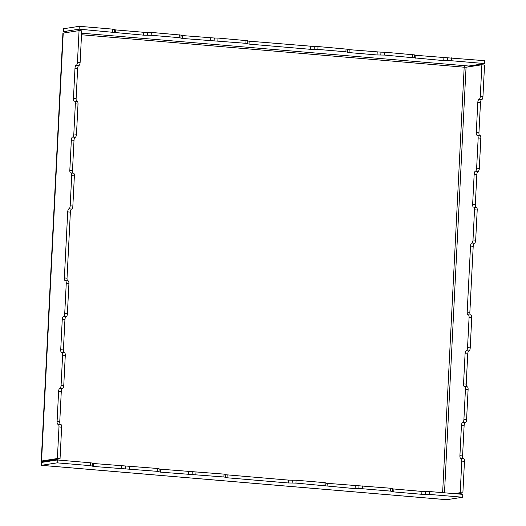 <?xml version="1.0" encoding="UTF-8"?>
<svg xmlns="http://www.w3.org/2000/svg" width="526" height="526" viewBox="0 0 526 526"><rect width="100%" height="100%" fill="white"/><g stroke="black" fill="none" stroke-linecap="round" stroke-linejoin="round"><path stroke-width="0.79" d="M159.122 469.08L224.037 474.117L225.825 474.432L225.68 477.306L225.253 477.463L227.048 477.779L288.399 482.98L295.921 483.092L355.096 488.641L362.611 488.753L390.621 491.126L393.777 491.915L421.786 494.295L429.308 494.407L462.65 497.234L462.795 494.361L429.453 491.534L429.308 494.407M224.037 474.117L223.892 476.983L160.351 472.124L157.202 471.329L93.661 466.47L90.505 465.674L57.156 462.847L41.337 465.313L45.341 465.655A4.326 1.617 94.8 0 1 45.19 465.661A4.326 1.617 94.8 0 1 45.045 465.628M180.957 37.971L181.102 35.097L151.304 32.408L151.159 35.281L179.169 37.655L182.318 38.451L245.859 43.31L249.015 44.105L310.373 49.306L317.888 49.418L345.898 51.791L349.054 52.587L377.063 54.96L384.585 55.072L443.76 60.615L451.275 60.727L484.624 63.561L484.768 60.687L447.659 57.801L447.514 60.674M92.425 463.426L157.346 468.456L159.135 468.778L158.99 471.644M66.881 32.507A1.44 0.539 94.8 0 1 67.308 31.981L63.304 31.639L79.13 29.173L143.637 35.17L151.159 35.281M114.267 32.316L114.412 29.443L112.623 29.127L79.275 26.3L79.13 29.173M57.156 462.847L57.308 459.974L90.65 462.801L92.444 463.117L92.3 465.99M347.693 52.113L347.837 49.24L318.033 46.544L314.278 46.492L314.127 49.365M225.812 474.741L288.55 480.113L296.066 480.225L324.075 482.598L325.87 482.914L325.719 485.787M414.383 57.768L414.527 54.895L384.73 52.206L380.969 52.146L380.824 55.02M325.85 483.223L390.772 488.253L392.56 488.569L392.416 491.442M479.659 135.498A2.886 1.078 94.8 0 1 478.949 132.828L480.475 102.669A2.886 1.078 94.8 0 1 481.711 99.631A2.886 1.078 -85.2 0 0 482.947 96.587L484.551 64.994L481.882 64.77L480.277 96.357A2.886 1.078 94.8 0 1 479.041 99.401A2.886 1.078 94.8 0 0 477.805 102.445L476.28 132.598A2.886 1.078 94.8 0 0 477.128 135.307A2.886 1.078 94.8 0 0 477.227 135.3A2.886 1.078 94.8 0 1 477.325 135.3A2.886 1.078 94.8 0 1 478.173 138.003L476.641 168.162A2.886 1.078 94.8 0 1 475.405 171.2A2.886 1.078 94.8 0 0 474.169 174.244L472.644 204.404A2.886 1.078 94.8 0 0 473.492 207.106A2.886 1.078 94.8 0 0 473.591 207.106A2.886 1.078 94.8 0 1 473.689 207.099A2.886 1.078 94.8 0 1 474.531 209.802L473.005 239.961A2.886 1.078 94.8 0 1 471.769 243.005A2.886 1.078 94.8 0 0 470.533 246.043L467.187 312.102A2.886 1.078 94.8 0 0 468.035 314.804A2.886 1.078 94.8 0 0 468.133 314.804A2.886 1.078 94.8 0 1 468.232 314.798A2.886 1.078 94.8 0 1 469.08 317.507L467.548 347.66A2.886 1.078 94.8 0 1 466.312 350.704A2.886 1.078 94.8 0 0 465.076 353.748L463.551 383.901A2.886 1.078 94.8 0 0 464.399 386.61A2.886 1.078 94.8 0 0 464.497 386.603A2.886 1.078 94.8 0 1 464.596 386.603A2.886 1.078 94.8 0 1 465.438 389.306L463.912 419.465A2.886 1.078 94.8 0 1 462.676 422.503L465.346 422.733A2.886 1.078 -85.2 0 0 464.11 425.771L462.578 455.93A2.886 1.078 -85.2 0 0 463.294 458.6M464.688 386.623L467.16 386.834A2.886 1.078 94.8 0 1 467.259 386.827A2.886 1.078 94.8 0 1 468.107 389.529L466.582 419.689A2.886 1.078 94.8 0 1 465.346 422.733M41.554 461.006A4.326 0.362 -177.1 0 0 41.232 461.124L62.91 33.197A4.326 0.362 2.9 0 1 63.232 33.072L41.554 461.006L57.38 458.54L58.978 426.948A2.886 1.078 -85.2 0 0 58.13 424.239A2.886 1.078 -85.2 0 0 58.031 424.245A2.886 1.078 -85.2 0 1 57.932 424.252A2.886 1.078 -85.2 0 1 57.084 421.543L58.616 391.39A2.886 1.078 -85.2 0 1 59.852 388.346A2.886 1.078 -85.2 0 0 61.088 385.302L62.614 355.149A2.886 1.078 -85.2 0 0 61.766 352.44A2.886 1.078 -85.2 0 0 61.667 352.446A2.886 1.078 -85.2 0 1 61.568 352.446A2.886 1.078 -85.2 0 1 60.727 349.744L62.252 319.584L64.922 319.815A2.886 1.078 -85.2 0 1 66.158 316.77A2.886 1.078 -85.2 0 0 67.394 313.726L68.919 283.573A2.886 1.078 -85.2 0 0 68.071 280.864A2.886 1.078 -85.2 0 0 67.972 280.871L65.5 280.66M59.852 388.346L62.522 388.569A2.886 1.078 -85.2 0 0 63.758 385.532L65.283 355.372A2.886 1.078 -85.2 0 0 64.435 352.67A2.886 1.078 -85.2 0 0 64.336 352.67L61.864 352.459M462.676 422.503A2.886 1.078 94.8 0 0 461.44 425.547L459.915 455.7A2.886 1.078 94.8 0 0 460.756 458.409A2.886 1.078 94.8 0 0 460.855 458.402A2.886 1.078 94.8 0 1 460.954 458.402A2.886 1.078 94.8 0 1 461.802 461.105L460.204 492.698L454.214 493.631M461.052 458.422L463.524 458.633A2.886 1.078 94.8 0 1 463.623 458.626A2.886 1.078 94.8 0 1 464.471 461.335L462.873 492.928L460.204 492.698M57.38 458.54L60.043 458.764L61.647 427.171A2.886 1.078 -85.2 0 0 60.799 424.469A2.886 1.078 -85.2 0 0 60.7 424.469L58.228 424.265M474.531 209.802L477.2 210.032L475.675 240.185A2.886 1.078 -85.2 0 1 474.439 243.229A2.886 1.078 94.8 0 0 473.203 246.273L469.856 312.326A2.886 1.078 94.8 0 0 470.566 314.995M62.252 319.584A2.886 1.078 -85.2 0 1 63.488 316.547A2.886 1.078 -85.2 0 0 64.724 313.503L66.25 283.343A2.886 1.078 -85.2 0 0 65.408 280.641A2.886 1.078 -85.2 0 0 65.309 280.647A2.886 1.078 -85.2 0 1 65.211 280.647A2.886 1.078 -85.2 0 1 64.363 277.945L67.709 211.886A2.886 1.078 -85.2 0 1 68.945 208.842L71.615 209.072A2.886 1.078 -85.2 0 0 72.851 206.028L74.376 175.875A2.886 1.078 -85.2 0 0 73.528 173.166A2.886 1.078 -85.2 0 0 73.43 173.172L70.957 172.962M68.945 208.842A2.886 1.078 -85.2 0 0 70.182 205.804L71.707 175.645A2.886 1.078 -85.2 0 0 70.859 172.942A2.886 1.078 -85.2 0 0 70.76 172.942A2.886 1.078 -85.2 0 1 70.662 172.949A2.886 1.078 -85.2 0 1 69.82 170.24L72.483 170.47A2.886 1.078 -85.2 0 0 73.199 173.139M478.173 138.003L480.836 138.233L479.311 168.386A2.886 1.078 -85.2 0 1 478.075 171.43A2.886 1.078 94.8 0 0 476.839 174.468L475.307 204.627A2.886 1.078 94.8 0 0 476.023 207.297M69.82 170.24L71.345 140.087A2.886 1.078 -85.2 0 1 72.581 137.043L75.251 137.266A2.886 1.078 -85.2 0 0 76.487 134.229L78.012 104.069A2.886 1.078 -85.2 0 0 77.164 101.367A2.886 1.078 -85.2 0 0 77.066 101.367L74.593 101.156M72.581 137.043A2.886 1.078 -85.2 0 0 73.818 133.999L75.343 103.846A2.886 1.078 -85.2 0 0 74.501 101.137A2.886 1.078 -85.2 0 0 74.403 101.143A2.886 1.078 -85.2 0 1 74.304 101.143A2.886 1.078 -85.2 0 1 73.456 98.441L76.119 98.664A2.886 1.078 -85.2 0 0 76.835 101.334M73.456 98.441L74.981 68.281A2.886 1.078 -85.2 0 1 76.217 65.244L78.887 65.467A2.886 1.078 -85.2 0 0 80.123 62.43L81.721 30.837L79.058 30.607L63.232 33.072M76.217 65.244A2.886 1.078 -85.2 0 0 77.453 62.199L79.058 30.607M45.019 461.894A1.44 0.539 94.8 0 1 45.012 461.433L43.921 461.598A4.326 1.617 94.8 0 0 43.908 462.065M444.496 492.809L466.056 67.236L464.182 67.203A1.44 0.539 94.8 0 1 464.8 65.684L468.797 66.026L484.624 63.561M65.691 32.691A4.326 1.617 94.8 0 1 65.835 31.856M45.341 465.655L442.826 499.358A4.326 1.617 94.8 0 1 442.682 499.365A4.326 1.617 94.8 0 1 442.537 499.338M247.654 43.625L247.799 40.752L217.994 38.063L214.233 38.01L214.089 40.877M429.453 491.534L421.931 491.422L392.547 488.878M57.308 459.974L41.482 462.439L41.337 465.313M181.089 35.406L182.469 35.577L182.318 38.451M214.233 38.01L182.469 35.577M247.779 41.061L314.278 46.492M347.824 49.549L380.969 52.146M414.514 55.204L447.659 57.801M63.304 31.639L63.449 28.766L79.275 26.3M114.398 29.752L115.773 29.923L115.628 32.79M151.304 32.408L143.782 32.296L115.773 29.923M442.826 499.358L446.83 499.7L462.65 497.234M223.892 476.983L225.68 477.306M466.056 67.236L481.882 64.77M462.873 492.928L456.877 493.861M469.08 317.507L471.743 317.73L470.218 347.89A2.886 1.078 94.8 0 1 468.982 350.927A2.886 1.078 -85.2 0 0 467.745 353.972L466.214 384.131A2.886 1.078 -85.2 0 0 466.93 386.801M480.836 138.233A2.886 1.078 -85.2 0 0 479.988 135.524A2.886 1.078 -85.2 0 0 479.896 135.53L477.417 135.32M477.2 210.032A2.886 1.078 -85.2 0 0 476.352 207.323A2.886 1.078 -85.2 0 0 476.254 207.329L473.781 207.119M471.743 317.73A2.886 1.078 -85.2 0 0 470.895 315.028A2.886 1.078 -85.2 0 0 470.803 315.028L468.324 314.818M41.232 461.124A4.326 0.362 -177.1 0 0 43.921 461.598M60.043 458.764L44.223 461.23L46.926 461.591M62.522 388.569A2.886 1.078 -85.2 0 0 61.279 391.614L59.754 421.767A2.886 1.078 -85.2 0 0 60.464 424.443M78.887 65.467A2.886 1.078 -85.2 0 0 77.651 68.511L76.119 98.664M75.251 137.266A2.886 1.078 -85.2 0 0 74.015 140.31L72.483 170.47M71.615 209.072A2.886 1.078 -85.2 0 0 70.372 212.109L67.026 278.169A2.886 1.078 -85.2 0 0 67.742 280.838M60.727 349.744L63.39 349.968L64.922 319.815M63.39 349.968A2.886 1.078 -85.2 0 0 64.106 352.637M196.027 471.737L195.882 474.61M179.313 34.782L179.169 37.655M157.346 468.456L157.202 471.329M129.33 466.082L129.186 468.955M112.623 29.127L112.472 32.001M90.65 462.801L90.505 465.674M318.033 46.544L317.888 49.418M346.049 48.925L345.898 51.791M296.066 480.225L295.921 483.092M324.075 482.598L323.931 485.472M384.73 52.206L384.585 55.072M412.739 54.579L412.594 57.452M362.756 485.879L362.611 488.753M390.772 488.253L390.621 491.126M451.42 57.86L451.275 60.727M465.438 389.306L468.107 389.529M463.912 419.465L466.582 419.689M62.614 355.149L65.283 355.372M61.088 385.302L63.758 385.532M461.802 461.105L464.471 461.335M58.978 426.948L61.647 427.171M473.005 239.961L475.675 240.185M70.182 205.804L72.851 206.028M71.707 175.645L74.376 175.875M476.641 168.162L479.311 168.386M73.818 133.999L76.487 134.229M75.343 103.846L78.012 104.069M480.277 96.357L482.947 96.587M77.453 62.199L80.123 62.43M217.994 38.063L217.849 40.936M246.004 40.436L245.859 43.31M67.308 31.981L69.222 32.139M81.602 33.191L464.8 65.684M81.523 34.755L464.182 67.203L442.629 492.652M45.026 461.105L45.012 461.433M467.548 347.66L470.218 347.89M64.724 313.503L67.394 313.726M66.25 283.343L68.919 283.573M479.041 99.401L481.711 99.631M476.28 132.598L478.949 132.828M477.805 102.445L480.475 102.669M74.981 68.281L77.651 68.511M475.405 171.2L478.075 171.43M472.644 204.404L475.307 204.627M474.169 174.244L476.839 174.468M71.345 140.087L74.015 140.31M471.769 243.005L474.439 243.229M467.187 312.102L469.856 312.326M470.533 246.043L473.203 246.273M64.363 277.945L67.026 278.169M67.709 211.886L70.372 212.109M461.44 425.547L464.11 425.771M459.915 455.7L462.578 455.93M58.616 391.39L61.279 391.614M57.084 421.543L59.754 421.767M466.312 350.704L468.982 350.927M465.076 353.748L467.745 353.972M463.551 383.901L466.214 384.131M63.488 316.547L66.158 316.77M393.921 489.048L393.777 491.915M421.931 491.422L421.786 494.295M425.692 491.475L425.547 494.348M415.888 55.368L415.744 58.241M443.905 57.748L443.76 60.615M327.231 483.387L327.087 486.261M355.241 485.768L355.096 488.641M359.002 485.82L358.857 488.693M349.198 49.714L349.054 52.587M377.208 52.087L377.063 54.96M227.193 474.906L227.048 477.779M288.55 480.113L288.399 482.98M292.305 480.166L292.16 483.039M249.16 41.232L249.015 44.105M310.518 46.433L310.373 49.306M125.576 466.029L125.431 468.903M121.815 465.97L121.67 468.844M93.806 463.597L93.661 466.47M147.543 32.349L147.398 35.222M143.782 32.296L143.637 35.17M192.266 471.684L192.121 474.557M188.505 471.625L188.361 474.498M160.496 469.251L160.351 472.124M210.479 37.951L210.334 40.824M45.19 465.661L442.682 499.365M477.325 135.3L479.988 135.524M74.501 101.137L77.164 101.367M473.689 207.099L476.352 207.323M70.859 172.942L73.528 173.166M468.232 314.798L470.895 315.028M65.408 280.641L68.071 280.864M460.954 458.402L463.623 458.626M58.13 424.239L60.799 424.469M464.596 386.603L467.259 386.827M61.766 352.44L64.435 352.67"/></g></svg>
